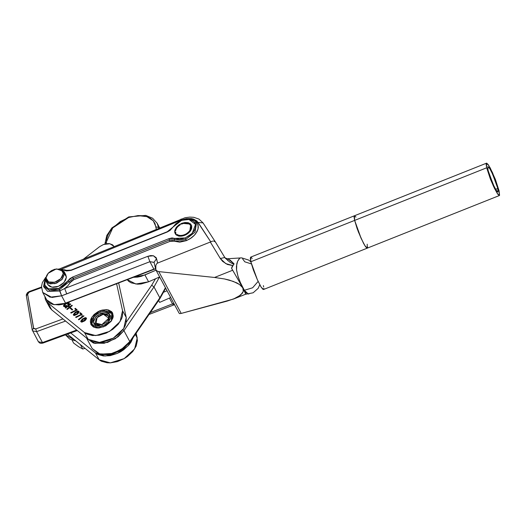<?xml version="1.0" encoding="UTF-8"?>
<svg xmlns="http://www.w3.org/2000/svg" width="526" height="526" viewBox="0 0 526 526"><rect width="100%" height="100%" fill="white"/><g stroke="black" fill="none" stroke-linecap="round" stroke-linejoin="round"><path stroke-width="0.79" d="M105.115 243.985L104.983 243.433L106.298 242.105L106.291 243.742L106.686 238.797L107.876 235.201L109.908 231.493L112.755 227.857L120.25 221.584L128.673 217.488L128.725 216.916L128.673 217.488L137.957 215.575L146.905 216.653L153.27 220.815L155.926 226.811L158.563 227.508L157.037 222.978M128.725 216.916L111.893 227.922L106.811 235.549L104.983 243.459L106.298 242.105L112.755 227.857L128.673 217.488L137.957 215.575L142.625 215.699L146.905 216.653L150.521 218.402L153.27 220.815L155.058 223.688L156.261 229.218L155.926 226.811L158.563 227.508L158.898 228.139L157.175 223.221L152.599 218.198L145.787 215.384L128.725 216.916L129.107 217.297M155.525 278.78L151.659 285.237L126.286 322.116L151.659 285.237L154.006 286.933L151.659 285.237L155.525 278.78M123.926 330.65L122.966 329.618L123.926 330.65L154.006 286.933L159.516 277.031L154.006 286.933L159.851 297.828L129.771 341.545L123.926 330.65L115.378 338.705L104.115 343.287L93.45 343.051L86.553 338.054L94.798 343.393L107.567 342.393L118.094 336.785L123.926 330.65L154.006 286.933L159.851 297.828L165.434 287.755L159.851 297.828L129.771 341.545L123.926 330.65M129.843 342.38L129.771 341.545L129.843 342.373L121.25 350.415L109.98 354.82L99.25 354.248L92.155 348.528L98.888 353.814L109.612 354.254L121.072 349.698L129.771 341.545L123.82 347.765L113.057 353.4L100.15 354.176L92.155 348.528L86.527 338.034M165.67 288.195L159.924 298.656L159.851 297.828L159.924 298.656L129.843 342.373L129.001 342.597M127.516 344.366L122.834 348.718L119.672 350.763M115.937 352.552L109.599 354.281M186.881 233.38L187.341 233.051L186.921 233.432L187.21 233.971L186.881 233.38L187.197 233.985L186.881 233.38M187.664 233.662L187.341 233.051L187.782 232.709L187.387 233.103L187.683 233.649L190.261 231.151L191.661 228.369L191.734 225.924L190.609 223.951L188.229 222.676L185.034 222.485L181.805 223.313L182.029 223.879L181.805 223.313L190.813 224.161L189.708 231.821L184.672 235.3L181.851 236.075L176.565 235.214L174.625 231.657L176.703 226.87L181.805 223.313L178.781 224.977L176.223 227.462L174.816 230.243L174.75 232.689L175.875 234.662L178.248 235.937L181.444 236.128L184.672 235.3L187.697 233.636L187.341 233.051L187.664 233.662M188.111 233.32L187.782 232.709L188.196 232.347L187.835 232.748L188.137 233.307L187.782 232.709L188.111 233.32M188.538 232.972L188.196 232.347L188.591 231.966L188.564 232.952L188.196 232.347L188.538 232.972M188.939 232.61L188.591 231.966L188.965 231.578L188.972 232.584L188.591 231.966L188.939 232.61M189.321 232.242L188.965 231.578L189.301 231.17L189.353 232.203L188.965 231.578L189.321 232.242M189.669 231.854L189.301 231.17L189.616 230.763L189.715 231.821L189.209 231.401L189.669 231.854M189.978 231.44L189.893 230.342L189.978 231.44M190.261 231.026L190.142 229.921L190.261 231.026M190.511 230.598L190.359 229.494L190.511 230.598M190.721 230.178L190.537 229.066L190.721 230.178M190.899 229.75L190.682 228.639L190.899 229.75M191.043 229.323L190.787 228.218L191.043 229.323M191.155 228.902L190.859 227.797L191.155 228.902M191.221 228.481L190.892 227.39L191.221 228.481M191.576 228.665L190.977 227.574L191.576 228.665M191.26 228.074L190.885 226.989L191.26 228.074M190.984 227.166L190.846 226.601L190.984 227.166M190.938 226.772L190.767 226.226L190.938 226.772M190.859 226.39L190.655 225.864L190.859 226.39M190.747 226.029L190.504 225.516L190.747 226.029M190.596 225.68L190.32 225.194L190.596 225.68M190.096 224.885L189.847 224.602L190.096 224.885M189.557 224.339L189.242 224.102L189.557 224.339M188.893 223.892L188.518 223.708L188.893 223.892M188.124 223.543L187.697 223.418L188.124 223.543M187.256 223.313L186.789 223.241L187.256 223.313M186.309 223.202L185.81 223.188L186.309 223.202M185.303 223.202L184.784 223.248L185.303 223.202M184.258 223.326L183.725 223.432L184.258 223.326M183.193 223.563L182.654 223.728L183.193 223.563M182.127 223.912L181.601 224.129L182.127 223.912M180.083 224.924L179.603 225.233L180.083 224.924M186.441 233.748L186.723 234.28L186.441 233.748M186.848 234.208L186.638 233.537L186.848 234.208M179.142 225.562L178.702 225.904L179.142 225.562M178.281 226.265L177.887 226.647L178.281 226.265M177.518 227.035L177.177 227.442L177.518 227.035M176.868 227.85L176.585 228.271L176.868 227.85M176.341 228.692L176.125 229.119L176.341 228.692M175.947 229.546L175.802 229.974L175.947 229.546M175.691 230.395L175.625 230.809L175.691 230.395M175.631 232.012L175.71 232.387L175.631 232.012M175.829 232.748L175.973 233.097L175.829 232.748M177.078 234.392L177.795 235.313L177.078 234.392M177.768 234.82L178.189 235.523L177.768 234.82M178.156 234.99L178.603 235.701L178.156 234.99M178.57 235.135L179.037 235.845L178.57 235.135M179.004 235.254L179.491 235.957L179.004 235.254M179.458 235.339L179.964 236.042L179.458 235.339M179.931 235.398L180.457 236.089L179.931 235.398M180.418 235.424L180.964 236.108L180.418 235.424M180.924 235.424L181.477 236.095L180.924 235.424M181.437 235.392L182.003 236.049L181.437 235.392M181.963 235.332L182.318 235.996L181.963 235.332M182.489 235.24L182.838 235.885L182.489 235.24M183.022 235.122L183.364 235.747L183.022 235.122M183.561 234.971L183.89 235.589L183.561 234.971M184.093 234.793L184.416 235.405L184.093 234.793M184.619 234.596L184.942 235.194L184.619 234.596M185.139 234.366L185.461 234.958L185.139 234.366M185.652 234.116L185.974 234.708L185.652 234.116M186.224 234.57L186.151 233.84L186.224 234.57M186.717 234.287L186.401 233.689L186.717 234.287M186.973 234.129L186.684 233.59L186.973 234.129M177.584 234.721L178.11 235.904L177.584 234.721M177.959 234.905L178.432 235.983L177.959 234.905M178.36 235.069L178.794 236.062L178.36 235.069M178.781 235.194L179.182 236.121L178.781 235.194M179.228 235.3L179.603 236.167L179.228 235.3M179.688 235.372L180.043 236.187L179.688 235.372M180.175 235.411L180.51 236.194L180.175 235.411M180.668 235.424L180.997 236.167L180.668 235.424M181.181 235.411L181.496 236.121L181.181 235.411M181.7 235.365L182.009 236.049L181.7 235.365M182.226 235.286L182.529 235.957L182.226 235.286M182.759 235.181L183.061 235.832L182.759 235.181M183.291 235.05L183.594 235.681L183.291 235.05M183.824 234.885L184.126 235.51L183.824 234.885M184.356 234.701L184.659 235.306L184.356 234.701M184.882 234.484L185.191 235.083L184.882 234.484M185.402 234.241L185.711 234.839L185.402 234.241M187.453 233.814L187.157 233.268L187.453 233.814M187.913 233.478L187.618 232.926L187.913 233.478M188.354 233.13L188.052 232.571L188.354 233.13M188.775 232.768L188.466 232.19L188.775 232.768M189.169 232.393L188.854 231.802L189.169 232.393M189.879 231.624L189.538 230.986L189.879 231.624M190.195 231.236L189.84 230.572L190.195 231.236M190.484 230.842L190.11 230.145L190.484 230.842M190.741 230.454L190.34 229.711L190.741 230.454M190.964 230.072L190.543 229.283L190.964 230.072M191.162 229.698L190.701 228.849L191.162 229.698M191.326 229.343L190.833 228.415L191.326 229.343M191.464 229.001L190.925 227.995L191.464 229.001M177.966 235.858L177.334 234.688L177.966 235.858M178.268 235.944L177.703 234.885L178.268 235.944M178.61 236.023L178.09 235.063L178.61 236.023M178.985 236.095L178.511 235.207L178.985 236.095M179.392 236.148L178.952 235.326L179.392 236.148M179.82 236.181L179.412 235.411L179.82 236.181M180.273 236.194L179.892 235.47L180.273 236.194M180.753 236.181L180.385 235.503L180.753 236.181M181.24 236.148L180.891 235.497L181.24 236.148M181.746 236.089L181.417 235.464L181.746 236.089M182.266 236.003L181.943 235.405L182.266 236.003M182.792 235.898L182.483 235.313L182.792 235.898M183.324 235.76L183.022 235.194L183.324 235.76M183.857 235.595L183.561 235.043L183.857 235.595M184.396 235.411L184.1 234.866L184.396 235.411M184.928 235.201L184.639 234.662L184.928 235.201M186.48 234.432L186.191 233.892L186.48 234.432M72.042 340.098L73.647 343.083L72.042 340.098M80.425 344.655L82.74 348.975L78.558 346.68L73.647 343.083L78.558 346.68L82.74 348.975L80.425 344.655M85.094 348.436L82.74 348.975L85.094 348.436M97.073 317.579L95.252 323.963L100.907 326.232L95.291 324.042L96.929 317.75L95.206 323.871L100.907 326.232L95.291 324.042L96.929 317.75M102.195 325.949L101.88 324.595L95.995 323.155L97.093 317.553L103.326 314.213L108.803 318.223L101.88 324.595L102.195 325.949M103.583 314.18L109.73 316.297L108.455 322.182L109.638 316.133L103.583 314.18L109.73 316.297L108.455 322.182L109.684 316.218L103.352 314.206M102.412 314.384L98.651 316.146L96.067 319.032L95.528 322.07L97.225 324.246L100.578 324.812L103.188 324.18L106.693 321.951L108.224 319.946L108.764 316.908L107.856 315.304L106.088 314.344L102.412 314.384M46.038 281.265L47.787 284.533L51.949 287.209L58.393 286.361L64.093 282.383L66.381 277.143L64.626 273.875L62.338 279.115L56.637 283.093L50.194 283.941L46.038 281.265L45.492 278.971L48.247 283.33L54.993 283.639L61.779 279.727L64.626 273.875L63.304 273.454L60.74 278.714L54.632 282.238L48.563 281.956L46.084 278.037L45.492 278.971L48.03 273.454M47.945 284.809L49.996 286.598L53.087 287.334L56.742 286.907L60.411 285.381L63.528 282.995L65.625 280.102L66.381 277.143L65.829 274.828M65.678 274.579L64.81 273.566M66.381 277.143L65.842 274.848L64.087 271.58L64.626 273.875L66.381 277.143M56.473 268.924L64.087 271.58M64.626 273.875L62.423 269.825L56.229 268.957L61.318 269.805L63.304 273.454L64.626 273.875M48.175 273.283L45.492 278.971L48.201 273.257L56.216 268.957M46.084 278.037L46.235 279.26L47.498 281.259L49.858 282.416L52.955 282.561L56.315 281.666L59.425 279.871L61.818 277.445L63.127 274.763L63.153 272.231L61.89 270.233L59.53 269.069L54.757 269.253L51.456 270.62L48.648 272.77L46.761 275.374L46.084 278.037M159.628 302.371L158.635 300.524L159.628 302.371L170.687 297.538L159.628 302.371M163.849 292.121L167.031 290.727L163.849 292.121M148.595 281.811L144.939 274.999L132.743 277.307L137.477 277.143L141.218 276.347L155.998 270.167L144.939 274.999L148.595 281.811L159.654 276.972L148.595 281.811L135.886 284.066L127.029 279.516L128.791 281.377L131.23 282.856L137.516 284.171L141.132 283.955L148.595 281.811M67.433 270.548L64.1 269.674L67.433 270.548M45.801 277.117L42.369 282.686L41.508 286.519L42.724 292.423L46.742 299.919L54.132 304.712L65.599 303.292L155.571 268.76L153.875 269.128L149.89 261.705L147.852 256.293L64.665 288.491L59.892 290.904L59.405 289.701L50.167 290.865L44.388 286.848L50.167 290.865L59.405 289.701L59.681 290.983L47.636 291.345L43.553 286.519L44.966 279.556L43.553 286.519L47.636 291.345L59.681 290.983L61.581 295.803L50.115 297.223L42.724 292.423L51.942 297.44L61.581 295.803L149.89 261.705L153.875 269.128L62.259 304.337L58.945 304.889L52.902 304.436L50.391 303.456L48.359 302.009L46.88 300.162M171.7 228.6L171.667 228.185L167.347 231.992L71.115 270.344L65.382 270.588L66.158 270.325L65.382 270.588L62.41 269.818L66.605 270.943L71.115 270.344L167.347 231.992L170.187 230.322L175.908 223.747L181.161 220.374L188.946 219.447L195.508 224.418L192.253 233.301L185.31 237.969L179.603 239.238L174.671 238.416L174.376 239.797L185.836 239.317L185.31 237.969L174.671 238.416L172.009 237.969L168.938 238.653L72.706 277.005L69.873 278.675L67.867 280.976L69.084 281.758L73.232 278.353L169.464 240.001L169.99 241.349L174.08 241.178L174.376 239.797L174.08 241.178L179.78 242.131L186.355 240.665L185.836 239.317L186.355 240.665L191.398 237.883L193.713 235.944L195.665 233.748L198.006 229.099L198.322 226.943L197.454 223.307L194.508 220.479L190.524 219.283L194.245 220.341L197.099 222.741L198.124 225.029L198.026 229.034L196.967 231.723L194.37 235.28L190.228 238.686L186.355 240.665L174.08 241.178L172.186 240.862L169.99 241.349L73.752 279.7L71.727 280.897L70.3 282.541L69.084 281.758L59.405 289.701L58.886 288.353L48.464 288.892L44.644 284.928L45.492 278.892L44.414 282.298L44.901 285.625L46.965 288.084L51.107 289.556L55.368 289.379L58.886 288.353L59.405 289.701L69.084 281.758L70.3 282.541L67.907 285.703L64.665 288.491L66.71 293.902L149.89 261.705L154.052 262.402M66.158 270.325L66.407 270.568M196.244 223.208L190.175 219.217L181.161 220.374L171.667 228.185L181.174 220.644L182.818 220.072L188.946 219.447L193.088 220.92L194.62 222.439L195.508 224.418L195.639 226.699L195.034 229.066L193.844 231.322L190.478 234.951L185.31 237.969L185.836 239.317L195.021 232.157L196.395 223.517L195.021 232.157L185.836 239.317L174.376 239.797L174.671 238.416L168.938 238.653L72.706 277.005L73.752 279.7L70.3 282.541L67.907 285.703L64.665 288.491L147.852 256.293L149.89 261.705L154.039 262.375M64.547 306.474L64.231 305.954L65.618 304.008L68.465 302.989L67.67 304.495L68.078 304.863L69.215 302.785L68.262 302.259L69.3 303.048L68.078 304.863L67.67 304.495L68.623 303.324L67.821 302.838L64.744 304.751L64.29 306.04L65.244 306.139L66.46 305.409L66.874 305.777L66.092 306.29L64.81 306.763L63.633 306.369L63.679 305.08L65.599 303.292L61.581 295.803L59.892 290.904M64.238 305.961L64.705 306.77L64.336 306.086L66.46 305.409L66.874 305.777L63.561 306.257L65.099 303.647L65.388 304.186L65.099 303.647L65.599 303.292L61.581 295.803L66.71 293.902L64.665 288.491M173.928 303.574L172.541 303.923L169.411 298.091L172.541 303.923L150.403 312.49L172.541 303.923L173.435 305.054L172.541 303.923L173.928 303.574M245.747 294.231L242.841 287.853L243.262 291.424L240.619 295.066L233.557 299.011L181.214 313.437L158.78 271.626L214.536 277.445L224.628 278.99L229.303 280.121L236.772 282.883L239.534 284.474L242.841 287.853L243.42 289.629L243.262 291.437L242.335 293.252L238.225 296.756L235.037 298.393L227.219 301.089L181.214 313.437L179.576 313.654L178.978 312.99L179.576 313.654L181.214 313.437L158.78 271.626L157.142 271.061L155.827 269.845L155.86 265.433L156.577 263.888L157.609 263.066L210.341 242.052L220.322 258.555L224.78 257.477L220.322 258.555L225.72 263.579L232.933 265.63L234.057 263.874L232.788 263.796L230.007 262.303L225.141 258.016M154.243 262.888L154.026 262.296L156.557 258.66L153.493 255.787L147.852 256.293L150.692 255.597L153.493 255.787L156.202 257.747L157.609 263.066L156.557 258.66L154.033 262.336L155.827 269.838L178.978 312.99M245.044 292.134L245.681 294.185M212.714 241.092L210.755 241.848L196.98 221.065L193.522 219.079L191.273 218.566L186.224 218.671L181.2 220.098L61.299 269.273L181.2 220.098L181.108 219.033L181.2 220.098L191.273 218.566L198.105 222.406L202.99 222.879L198.105 222.406L210.755 241.848L211.432 241.5M214.72 241.276L215.364 241.921L213.569 241.013L214.72 241.276M210.755 241.848L210.341 242.052L210.755 241.848M224.74 257.424L215.364 241.921M250.902 261.987L248.778 260.14L241.671 257.852L227.758 258.707L234.057 263.874L230.059 260.054L224.99 257.806M65.487 334.852L74.39 339.776L65.487 334.852L69.629 339.02L75.672 340.815M173.422 303.956L173.442 305.054L174.54 304.725M233.557 299.011L245.767 294.146L243.873 289.8M239.323 258.582L237.594 261.31L236.785 263.861L236.569 270.173L238.1 276.742L240.435 282.764L242.841 287.853L246.431 293.146M249.12 293.83L249.449 293.593M225.24 258.154L224.806 257.53M242.841 287.853L231.578 268.332L242.841 287.853L232.709 270.206L214.536 277.445L224.628 278.99L233.288 281.403L239.534 284.474L242.841 287.853L231.578 268.332L232.933 265.63L227.396 264.414L222.702 261.415L220.322 258.555L210.341 242.052L157.609 263.066L156.577 263.888L155.86 265.433L155.834 269.799L157.142 271.061L158.78 271.626L214.536 277.445L232.709 270.206L231.578 268.332L231.933 266.965L234.057 263.874M251.421 263.953L244.774 261.81L242.624 258.884M239.731 258.24L237.594 261.31L236.444 266.235L236.503 269.582L237.982 276.36L240.362 282.594L244.294 290.273L248.39 294.087M227.712 260.403L227.83 260.725M67.867 280.976L64.152 285.256L58.886 288.353L67.867 280.976L69.084 281.758L73.232 278.353L169.464 240.001L174.376 239.797L169.464 240.001L168.938 238.653L169.99 241.349L73.752 279.7L72.706 277.005L67.867 280.976M245.793 294.119L244.892 291.825M258.121 281.423L252.618 287.794L244.294 290.273L252.618 287.794L258.121 281.423M240.658 257.878L239.665 258.292M250.613 257.175L354.399 215.811L354.064 216.955L354.629 220.414L486.714 167.768L486.484 163.172L488.805 165.565L492.592 172.844L499.135 190.918L495.407 179.524L490.219 168.018L488.049 164.454L486.622 163.152L486.155 164.316L486.714 167.768L490.449 179.169L494.368 188.196L497.8 194.239L499.233 195.54L499.595 195.264L499.135 190.918L499.371 195.521L497.05 193.121L493.263 185.842L486.714 167.768L354.629 220.414L354.399 215.811L354.064 216.955L354.629 220.414L250.849 261.777L250.619 257.175L250.284 258.319L250.849 261.777L257.392 279.845L261.179 287.13L263.5 289.524L367.279 248.167L364.959 245.767L361.171 238.488L354.629 220.414L250.849 261.777L253.394 270.016L257.181 279.385L260.922 286.716L262.757 289.195L263.513 289.517M367.201 244.228L367.286 248.16L499.365 195.521M355.964 217.093L354.537 215.791L355.964 217.093M486.471 163.172L354.392 215.811L354.629 220.414L358.364 231.808L363.545 243.314L365.715 246.878L367.293 248.16L364.959 245.767L361.171 238.488L354.629 220.414L357.18 228.652L360.961 238.022L364.702 245.353L366.537 247.838L367.293 248.16M367.51 247.904L367.615 247.016L367.51 247.904M263.723 289.267L263.828 288.38M263.677 286.913L263.421 285.585M252.184 258.457L250.751 257.155M488.029 170.22L487.845 166.597L489.68 168.484L492.665 174.224L497.82 188.466L495.65 189.334L497.82 188.466L498.267 191.188L497.898 192.108L496.768 191.083L494.065 186.322L488.542 172.14L487.707 168.655L487.957 166.578L489.884 168.807L491.79 172.37L496.636 184.356L497.82 188.466L498.01 192.095L496.176 190.208L493.191 184.468L488.029 170.22M29.252 292.114L27.977 293.002L27.589 294.172L33.756 328.704L35.676 328.921L62.929 318.947L35.676 328.921L36.642 331.643L65.553 321.064L36.642 331.643L32.559 330.854L32.25 329.966L33.539 328.25L27.589 294.172L26.307 295.882L29.252 292.114L41.482 287.637L29.252 292.114L29.278 291.549L29.252 292.114M42.981 342.538L42.954 343.097L42.488 342.538L42.954 343.097L40.975 343.373L39.72 343.018L38.405 341.749L42.488 342.538L76.645 330.039L42.488 342.538L36.642 331.643L35.676 328.921L33.539 328.25L32.244 329.94M38.214 341.203L38.418 341.782L42.488 342.538L36.642 331.643L32.573 330.887L32.369 330.308M76.691 330.072L77.131 330.591L76.691 330.072M26.425 296.223L32.25 329.966L38.405 341.749M133.525 336.088L128.107 345.878L117.429 353.393L105.147 356.063L95.462 352.972L70.089 332.439L95.462 352.972L97.718 354.406L103.418 355.964L110.164 355.648L117.199 353.498L120.572 351.802L123.735 349.751L129.041 344.826L131.04 342.091L133.15 337.567M99.118 359.777L67.427 334.141L99.118 359.777L110.361 362.848L124.228 358.607L134.689 348.902L137.194 337.955L135.307 334.437L137.194 337.955L136.149 333.208L137.444 340.532L136.175 346.088L132.69 351.638L127.384 356.556L124.228 358.607L117.344 361.599L110.361 362.848L107.074 362.769L101.367 361.211L99.118 359.777L95.462 352.972L99.118 359.777M99.684 246.655L103.477 244.524L99.684 246.655L83.549 259.042L99.684 246.655M103.55 326.856L95.89 327.823L90.952 324.621L91.925 317.06L100.012 310.761L100.67 311.984L100.012 310.761L102.254 310.051L106.614 309.663L108.553 309.998L111.584 311.648L112.564 312.911L113.254 316.047L112.939 317.809L111.058 321.379L105.733 325.844L99.079 327.935L96.948 327.954L93.332 326.948L90.998 324.706L90.308 321.57L90.623 319.808L91.366 318.006L94.003 314.568L97.829 311.773L100.012 310.761L107.672 309.794L112.61 312.996L111.637 320.558L103.55 326.856M44.809 296.316L45.203 298.867L46.301 301.161L48.063 303.061L84.502 332.544L86.757 333.977L92.458 335.535L99.204 335.22L106.239 333.07L112.774 329.322L118.08 324.397L121.559 318.848L122.486 316.034L122.578 310.715L116.601 283.553L122.578 310.715L120.079 321.662L109.618 331.373L95.745 335.614L84.502 332.544L88.158 339.355L51.719 309.873L48.063 303.061L84.502 332.544L88.158 339.355L99.401 342.419L113.268 338.179L123.728 328.474L126.233 317.526L122.578 310.715L126.233 317.526L118.587 282.784L126.233 317.526L126.141 322.846L125.214 325.66L123.728 328.474L119.277 333.786L113.268 338.179L109.895 339.875L102.859 342.025L99.401 342.419L93.089 341.795L88.158 339.355L51.719 309.873L48.063 303.061L45.841 300.399L44.809 296.316M114.05 246.53L112.656 244.873L109.539 243.669L107.613 243.597L103.477 244.524L109.862 243.722L113.978 246.392M84.699 320.834L81.773 322.168L80.708 321.215L82.332 319.078L85.179 317.625L86.165 317.842L86.534 318.552L85.514 320.137L84.699 320.834L86.244 317.908L86.534 318.447L86.244 317.908L82.549 318.914L80.794 321.629L84.699 320.834M81.175 314.436L79.755 313.174L80.32 312.74L82.155 314.377L76.066 317.48L75.632 317.093L81.175 314.436L81.418 314.89L81.175 314.436L75.632 317.093L76.066 317.48L82.155 314.377L80.32 312.74L79.755 313.174L81.175 314.436M76.231 310.024L74.804 308.762L75.376 308.328L77.204 309.965L71.115 313.069L70.688 312.681L76.231 310.024L76.467 310.478L76.231 310.024L70.688 312.681L71.115 313.069L77.204 309.965L75.376 308.328L74.804 308.762L76.231 310.024M68.623 305.816L69.767 306.836L71.891 305.225L72.305 305.593L67.203 309.459L66.789 309.091L69.202 307.263L68.051 306.244L65.645 308.072L65.231 307.703L70.333 303.837L70.747 304.206L68.623 305.816L69.965 307.368L68.623 305.816L70.747 304.206L70.333 303.837L70.596 304.317L70.333 303.837L65.231 307.703L65.645 308.072L68.051 306.244L69.202 307.263L69.458 307.749L69.202 307.263L66.789 309.091L67.203 309.459L72.305 305.593L71.891 305.225L69.767 306.836L70.024 307.322L68.623 305.816M72.154 310.018L69.951 308.052L70.451 307.677L72.647 309.636L72.154 310.018L72.647 309.636L70.451 307.677L69.951 308.052L72.154 310.018M77.283 314.213L74.35 315.547L73.285 314.601L75.126 312.293L77.756 311.004L78.749 311.228L79.117 311.938L78.098 313.522L77.283 314.213L78.821 311.287L79.11 311.833L78.821 311.287L75.126 312.293L73.377 315.015L77.283 314.213M81.8 315.929L84.009 315.916L78.834 319.834L78.427 319.466L82.391 316.461L81.8 315.929L83.062 316.632L82.155 315.659L82.654 316.941L82.391 316.461L78.427 319.466L78.834 319.834L84.009 315.916L81.8 315.929M81.07 321.938L81.431 321.057L81.07 321.938M81.793 321.873L81.563 321.452L83.601 320.88L85.804 318.559L84.962 318.23L83.009 319.321L85.672 318.335L84.245 320.419L84.528 320.959L84.245 320.419L81.563 321.452L83.009 319.321L82.549 318.914L82.838 319.446L81.471 320.932L81.8 321.905M85.626 318.296L86.534 318.526L85.626 318.296M80.333 313.687L80.688 313.424L80.32 312.74L81.938 314.541L80.688 313.424L80.333 313.687M75.389 309.275L75.737 309.012L75.376 308.328L76.993 310.13L75.737 309.012L75.389 309.275M72.154 305.711L71.891 305.225L72.154 305.711M68.222 306.395L68.728 306.014L68.222 306.395M45.867 300.451L49.497 307.21L51.719 309.873L49.957 307.973L48.859 305.678M68.991 304.002L68.827 303.666M69.031 302.555L69.3 303.061L69.031 302.555M68.406 302.943L69.307 303.167L68.406 302.943M63.824 306.559L64.211 305.514L63.824 306.559M70.537 308.571L70.451 307.677L72.43 309.801L70.537 308.571M73.647 315.317L74.015 314.443L73.647 315.317M75.415 312.832L75.126 312.293L75.415 312.832L74.048 314.318L74.547 315.541L74.048 314.712L75.586 312.7L78.256 311.714L76.822 313.805L74.146 314.831L75.133 314.831L76.822 313.805L77.112 314.338L76.822 313.805L77.966 312.792L78.256 311.714L77.118 311.754L75.428 312.825M78.203 311.681L79.117 311.911L78.203 311.675M74.37 315.258L74.048 314.712M99.947 312.273L104.016 311.116L111.788 313.522L111.315 321.031L112.59 318.112L112.538 315.015L111.906 313.693L110.907 312.589L107.935 311.221L102.018 311.537L97.961 313.286L93.247 317.553L92.287 319.203L91.524 322.471L91.754 323.963L93.391 326.39L96.357 327.757L98.362 327.981L91.846 324.226L94.134 316.422L99.947 312.273M100.361 313.641L100.893 314.883L100.361 313.641L102.044 313.042L105.345 312.608L108.159 313.22L109.25 313.897L110.572 315.856L110.611 318.375L108.31 322.339L103.931 325.338L100.63 326.278L95.587 325.469L93.536 321.932L95.416 317.283L100.361 313.641L109.572 314.193L108.639 321.978L103.931 325.338L100.571 326.284L97.448 326.192L94.233 324.194L93.72 323.122L93.681 320.604L95.982 316.639L100.361 313.641M104.983 243.459L104.976 244.031M159.648 227.83L157.175 223.221M45.006 279.964L44.546 287.15L45.584 278.011M61.621 269.404L66.164 270.331L71.102 270.075L167.334 231.723L171.667 228.185M59.609 268.858L185.185 217.718L189.794 217.074L193.772 217.304L198.946 219.099L203.003 222.899L215.292 241.789M225.207 258.108L215.318 241.828M173.442 305.054L149.016 314.509M259.778 284.711L258.154 288.347L253.137 292.804L245.82 294.258M26.307 295.882L26.399 294.422L27.562 292.594L29.278 291.549L41.482 287.084M42.954 343.097L77.131 330.591M68.939 303.804L68.577 303.121M86.139 319.137L85.771 318.454M81.832 322.011L81.471 321.333M78.716 312.516L78.354 311.839M104.556 311.044L104.023 311.116M93.779 316.823L94.108 316.455"/></g></svg>
